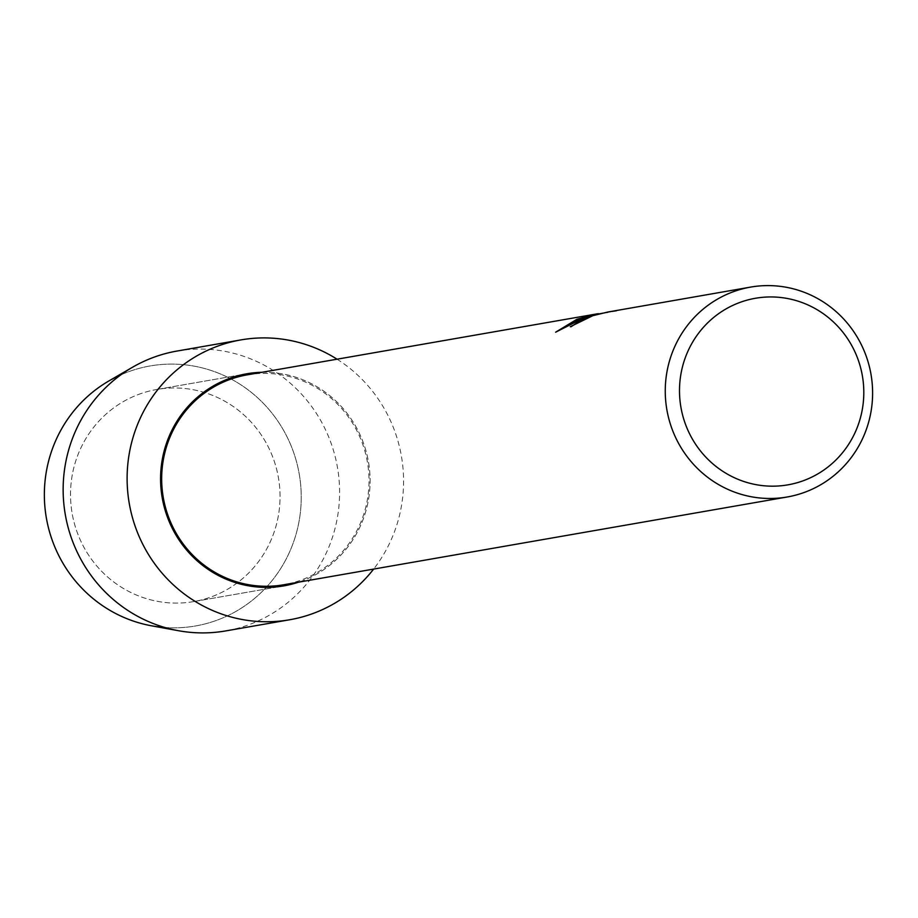 <?xml version="1.0" encoding="UTF-8"?>
<svg xmlns="http://www.w3.org/2000/svg" width="918" height="918" viewBox="0 0 918 918"><rect width="100%" height="100%" fill="white"/><g stroke="black" fill="none" stroke-linecap="round" stroke-linejoin="round"><path stroke-width="0.69" stroke-dasharray="4.59 3.44" d="M137.964 394.66A107.647 104.675 -99.9 0 1 156.794 389.473A107.647 104.675 -99.9 0 1 276.226 467.744A107.647 104.675 -99.9 0 1 212.597 596.402A107.647 104.675 -99.9 0 1 193.767 601.577A107.647 104.675 -99.9 0 1 74.335 523.317A107.647 104.675 -99.9 0 1 137.964 394.66A107.647 104.675 -99.9 0 1 156.794 389.473A107.647 104.675 -99.9 0 1 276.226 467.744A107.647 104.675 -99.9 0 1 212.597 596.402A107.647 104.675 -99.9 0 1 193.767 601.577A107.647 104.675 -99.9 0 1 74.335 523.317A107.647 104.675 -99.9 0 1 137.964 394.66M120.809 374.877A131.974 128.325 -99.9 0 1 127.04 372.306A131.974 128.325 -99.9 0 1 292.808 450.164A131.974 128.325 -99.9 0 1 218.53 619.627A131.974 128.325 -99.9 0 1 164.85 627.499M261.917 372.295A107.647 104.675 -99.9 0 1 368.049 459.62A107.647 104.675 -99.9 0 1 302.653 580.704A107.647 104.675 -99.9 0 1 298.499 582.184A107.647 104.675 -99.9 0 0 302.653 580.704A107.647 104.675 -99.9 0 0 368.049 459.62A107.647 104.675 -99.9 0 0 261.917 372.295M247.045 374.888A106.522 103.585 -99.9 0 1 365.238 452.333A106.522 103.585 -99.9 0 1 302.263 579.648A106.522 103.585 -99.9 0 1 283.639 584.777M598.295 313.658L610.034 311.604M570.273 326.705L571.099 326.969A106.293 103.355 -99.9 0 1 579.683 321.943L579.224 321.92M579.258 321.748L589.849 316.664L607.785 312.028M607.865 312.258L616.621 311.076L607.854 312.361M556.492 331.627L575.138 321.69L596.23 314.484M596.241 314.53L594.072 315.081M607.934 312.602L598.1 314.002M596.195 314.392L593.866 314.885M108.817 380.993A131.974 128.325 -99.9 0 1 127.04 372.306A131.974 128.325 -99.9 0 1 292.808 450.164A131.974 128.325 -99.9 0 1 218.53 619.627A131.974 128.325 -99.9 0 1 151.504 625.801M176.979 351.055A142.038 138.113 -99.9 0 1 334.565 454.318A142.038 138.113 -99.9 0 1 250.603 624.068A142.038 138.113 -99.9 0 1 225.771 630.907M337.044 359.19A142.038 138.113 -99.9 0 1 373.637 569.08M156.794 389.473L246.85 373.775L156.794 389.473M597.148 314.094L610.08 311.833M193.767 601.577L283.834 585.879L193.767 601.577"/><path stroke-width="1.38" d="M228.031 378.962A107.647 104.675 -99.9 0 1 246.85 373.775A107.647 104.675 -99.9 0 1 261.917 372.295A107.647 104.675 -99.9 0 0 246.85 373.775A107.647 104.675 -99.9 0 0 228.031 378.962A107.647 104.675 -99.9 0 0 164.391 507.62A107.647 104.675 -99.9 0 0 283.834 585.879A107.647 104.675 -99.9 0 1 164.391 507.62A107.647 104.675 -99.9 0 1 228.031 378.962M607.785 312.028L589.769 316.435L579.602 321.725A106.522 103.585 80.1 0 0 571.007 326.739L584.468 317.938L596.161 314.3L583.423 318.121L555.631 332.201L576.963 319.246L598.295 313.658M732.002 292.222A106.522 103.585 -99.9 0 1 750.637 287.093A106.522 103.585 -99.9 0 1 868.83 364.538A106.522 103.585 -99.9 0 1 805.855 491.853A106.522 103.585 -99.9 0 1 787.231 496.982A106.522 103.585 -99.9 0 1 669.038 419.537A106.522 103.585 -99.9 0 1 732.002 292.222M787.231 496.982L283.639 584.777A106.522 103.585 -99.9 0 1 165.447 507.321A106.522 103.585 -99.9 0 1 228.421 380.006A106.522 103.585 -99.9 0 1 247.045 374.888L597.113 313.853M750.637 287.093L607.773 312.04M738.829 302.837A94.692 92.075 -99.9 0 1 857.768 358.709A94.692 92.075 -99.9 0 1 804.478 480.286A94.692 92.075 -99.9 0 1 685.539 424.426A94.692 92.075 -99.9 0 1 738.829 302.837M594.072 315.081L570.273 326.705M598.1 314.002L596.195 314.392M593.866 314.885L582.884 317.467L556.492 331.627M298.499 582.184A107.647 104.675 -99.9 0 1 283.834 585.879A107.647 104.675 -99.9 0 0 298.499 582.184M164.85 627.499A131.974 128.325 -99.9 0 1 46.37 518.004A131.974 128.325 -99.9 0 1 120.809 374.877M373.637 569.08A142.038 138.113 -99.9 0 1 314.576 612.914A142.038 138.113 -99.9 0 1 289.732 619.753L225.771 630.907A142.038 138.113 -99.9 0 1 178.459 630.712L151.504 625.801A131.974 128.325 -99.9 0 1 46.37 518.004A131.974 128.325 -99.9 0 1 108.817 380.993L132.525 367.246A142.038 138.113 -99.9 0 1 152.136 357.894A142.038 138.113 -99.9 0 1 176.979 351.055L240.952 339.901A142.038 138.113 -99.9 0 1 337.044 359.19M289.732 619.753A142.038 138.113 -99.9 0 1 132.146 516.49A142.038 138.113 -99.9 0 1 216.109 346.74A142.038 138.113 -99.9 0 1 240.952 339.901M178.459 630.712A142.038 138.113 -99.9 0 1 65.316 514.7A142.038 138.113 -99.9 0 1 132.525 367.246"/></g></svg>
